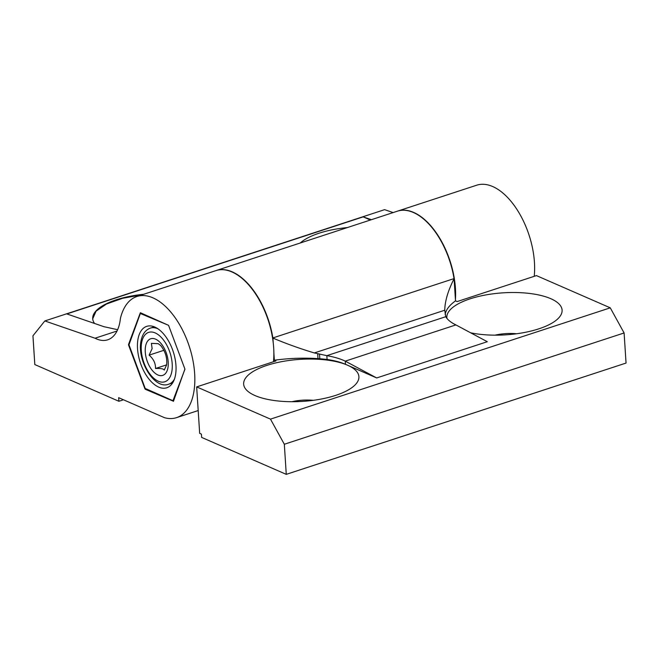 <?xml version="1.0" encoding="UTF-8"?>
<svg xmlns="http://www.w3.org/2000/svg" width="659" height="659" viewBox="0 0 659 659"><rect width="100%" height="100%" fill="white"/><g stroke="black" fill="none" stroke-linecap="round" stroke-linejoin="round"><path stroke-width="0.99" d="M128.958 344.97L128.538 344.435L129.18 344.229M140.441 312.745L168.564 325.34L184.907 369.048L173.441 401.315M118.884 401.273L34.812 364.559L32.95 335.81L44.828 320.949L95.028 338.224A45.224 24.301 -108.1 0 0 96.362 338.858A45.224 24.301 -108.1 0 0 107.722 339.805A45.224 24.301 -108.1 0 0 120.416 318.396A63.734 34.243 71.9 0 1 136.907 296.501A63.734 34.243 71.9 0 1 189.29 346.412A63.734 34.243 71.9 0 1 176.579 417.633A63.734 34.243 71.9 0 1 164.536 417.707L118.653 397.674L118.884 401.273L123.464 399.774M143.678 294.285A58.099 21.17 -3.7 0 0 92.705 318.701A58.099 21.17 -3.7 0 0 94.583 323.47M92.705 318.799L96.066 311.163L106.486 304.021L122.615 298.288L142.377 294.713M117.64 329.698L103.883 326.675L66.856 313.931L363.167 216.869L371.388 219.702M347.359 227.569A58.099 21.17 -3.7 0 0 319.088 233.212A58.099 21.17 -3.7 0 0 300.298 242.982M173.474 401.257L145.31 389.28L144.922 388.794L145.351 388.653M128.587 345.094L144.922 388.794M140.359 312.712L128.538 344.435M44.828 320.949L384.601 209.653L393.118 212.585M397.525 211.135A63.734 34.243 71.9 0 1 397.665 211.094L476.679 185.212A63.734 34.243 71.9 0 1 517.57 210.419A63.734 34.243 71.9 0 1 534.227 276.327M95.028 338.224L117.022 331.016M273.46 361.742A63.734 34.243 -108.1 0 0 256.812 295.833A63.734 34.243 -108.1 0 0 215.921 270.618L136.907 296.501M397.665 211.094A63.734 34.243 71.9 0 1 437.757 235.065A63.734 34.243 71.9 0 1 455.435 299.532M363.167 216.869L370.391 220.024M446.95 318.404A57.745 21.047 176.3 0 1 484.645 295.15A57.745 21.047 176.3 0 1 550.751 298.675A57.745 21.047 176.3 0 1 558.033 318.627A57.745 21.047 176.3 0 1 470.65 332.803M345.464 364.312L345.267 361.14C340.266 358.76 334.129 356.931 326.848 355.654L327.086 359.468C334.36 360.539 340.489 362.153 345.464 364.312L347.565 365.226A57.745 21.047 176.3 0 1 354.839 385.177A57.745 21.047 176.3 0 1 308.758 400.87A57.745 21.047 176.3 0 1 255 395.548A57.745 21.047 176.3 0 1 248.781 392.039A57.745 21.047 176.3 0 1 272.035 363.859A57.745 21.047 176.3 0 1 347.565 365.226L376.684 377.945L345.267 361.14L455.888 324.912C450.929 322.515 447.56 319.78 445.772 316.699L326.848 355.654L314.327 352.944C299.969 348.627 286.163 343.668 272.908 338.067L273.197 342.474M216.07 270.577A63.734 34.243 71.9 0 1 216.21 270.528L397.385 211.185A63.734 34.243 -108.1 0 1 454.035 278.6A47.357 25.446 -108.1 0 0 454.092 278.724L455.517 300.875L457.14 301.575L536.434 275.602L610.267 307.835L270.487 419.132L196.662 386.899L275.964 360.926L274.342 360.218A81.938 29.861 176.3 0 1 314.228 358.414L318 358.628L317.687 353.825M454.092 278.724C448.062 290.553 444.949 301.056 444.743 310.224L445.772 316.699M319.524 354.278L319.813 358.768L318 358.628M455.888 324.912L487.306 341.708L376.684 377.945M455.517 300.875A81.938 29.861 -3.7 0 0 445.187 314.623M319.813 358.768A91.543 33.362 176.3 0 1 325.744 359.312L327.086 359.468M610.267 307.835L624.106 332.96L626.05 363.06L286.27 474.356L201.638 437.403L201.423 434.133L199.669 433.358L196.662 386.899M273.872 352.886L274.342 360.218M216.21 270.528A63.734 34.243 71.9 0 1 272.859 337.943A47.357 25.446 -108.1 0 0 272.908 338.067M454.035 278.6L272.859 337.943M286.27 474.356L284.326 444.257L270.487 419.132M624.106 332.96L284.326 444.257M516.549 333.767A26.195 9.547 -3.7 0 0 495.057 335.159M313.363 400.326A26.195 9.547 -3.7 0 0 291.871 401.718M141.067 364.814A32.307 17.356 71.9 0 1 146.875 326.312A32.307 17.356 71.9 0 1 172.419 349.328A32.307 17.356 71.9 0 1 166.982 387.706A32.307 17.356 71.9 0 1 141.067 364.814M184.957 369.205L172.963 400.721L145.194 388.431L128.975 344.781L140.351 313.503L168.547 325.315M168.655 325.587L184.85 368.908M141.372 313.149L140.351 313.503M160.73 345.571L158.209 343.677L151.413 343.364L152.114 348.644L149.107 355.143C153.506 358.891 155.648 363.34 155.524 368.488C160.697 368.282 163.613 368.801 164.248 370.061L166.628 364.847C167.361 357.977 165.401 351.552 160.73 345.571M166.62 364.855L155.524 368.488M163.934 350.283L149.107 355.143M146.133 388.999L145.31 389.28M444.743 310.224L314.327 352.944M145.598 346.09A19.276 10.363 71.9 0 1 159.684 342.054A19.276 10.363 71.9 0 1 167.888 368.051A19.276 10.363 71.9 0 1 153.802 372.088A19.276 10.363 71.9 0 1 145.598 346.09M141.718 342.268A25.981 13.963 -108.1 0 0 152.781 377.31A25.981 13.963 -108.1 0 0 171.768 371.865A25.981 13.963 -108.1 0 0 160.714 336.831A25.981 13.963 -108.1 0 0 141.718 342.268M154.272 326.831L150.384 328.1A29.507 15.857 71.9 0 1 157.88 328.759M174.404 379.213A29.507 15.857 71.9 0 1 168.753 384.181L172.642 382.912M198.194 410.557L176.579 417.633M173.053 400.721L173.754 400.491M141.323 313.132L140.433 313.412M150.384 328.1C145.507 329.912 142.41 334.097 141.084 340.67C136.66 359.929 154.198 390.029 168.753 384.181"/></g></svg>
